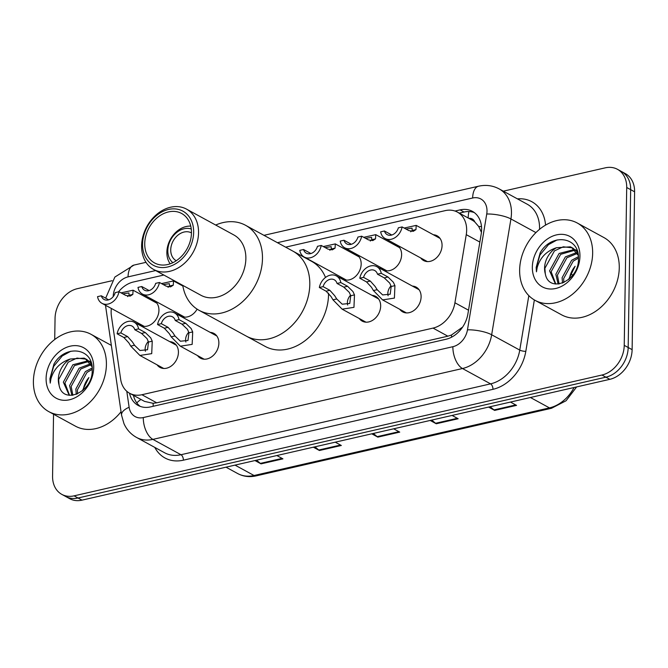 <?xml version="1.0" encoding="UTF-8"?>
<svg xmlns="http://www.w3.org/2000/svg" width="668" height="668" viewBox="0 0 668 668"><rect width="100%" height="100%" fill="white"/><g stroke="black" fill="none" stroke-linecap="round" stroke-linejoin="round"><path stroke-width="1" d="M371.993 295.356A14.095 10.863 118.6 0 1 375.733 296.392A14.095 10.863 118.6 0 1 380.66 306.086A14.095 10.863 118.6 0 1 374.255 319.145A14.095 10.863 118.6 0 1 362.223 321.133A14.095 10.863 118.6 0 1 359.326 318.553M210.203 332.388A14.095 10.863 118.6 0 1 213.944 333.424A14.095 10.863 118.6 0 1 218.87 343.118A14.095 10.863 118.6 0 1 212.466 356.178A14.095 10.863 118.6 0 1 200.433 358.165A14.095 10.863 118.6 0 1 197.544 355.585M169.756 341.64A14.095 10.863 118.6 0 1 173.496 342.684A14.095 10.863 118.6 0 1 178.423 352.378A14.095 10.863 118.6 0 1 172.018 365.438A14.095 10.863 118.6 0 1 159.986 367.425A14.095 10.863 118.6 0 1 157.097 364.845M412.44 286.096A14.095 10.863 118.6 0 1 416.181 287.131A14.095 10.863 118.6 0 1 421.107 296.834A14.095 10.863 118.6 0 1 414.703 309.885A14.095 10.863 118.6 0 1 402.67 311.881A14.095 10.863 118.6 0 1 399.773 309.292M197.11 309.15A14.095 10.863 118.6 0 1 180.944 316.098A14.095 10.863 118.6 0 1 178.047 313.517M150.267 299.573A14.095 10.863 118.6 0 1 154.007 300.617A14.095 10.863 118.6 0 1 158.934 310.311A14.095 10.863 118.6 0 1 152.529 323.37A14.095 10.863 118.6 0 1 140.497 325.358A14.095 10.863 118.6 0 1 137.6 322.778M352.504 253.289A14.095 10.863 118.6 0 1 356.244 254.324A14.095 10.863 118.6 0 1 361.171 264.027A14.095 10.863 118.6 0 1 354.758 277.078A14.095 10.863 118.6 0 1 342.734 279.074A14.095 10.863 118.6 0 1 339.837 276.485M392.951 244.029A14.095 10.863 118.6 0 1 396.692 245.064A14.095 10.863 118.6 0 1 401.618 254.767A14.095 10.863 118.6 0 1 395.205 267.818A14.095 10.863 118.6 0 1 383.181 269.814A14.095 10.863 118.6 0 1 380.284 267.225M433.398 234.769A14.095 10.863 118.6 0 1 437.131 235.804A14.095 10.863 118.6 0 1 442.066 245.507A14.095 10.863 118.6 0 1 435.653 258.558A14.095 10.863 118.6 0 1 423.629 260.553A14.095 10.863 118.6 0 1 420.731 257.973M111.364 308.449A26.428 20.366 -61.4 0 0 111.397 315.88L120.657 379.29A26.428 20.366 -61.4 0 0 129.634 393.268A26.428 20.366 -61.4 0 0 141.908 394.73L433.039 328.097A26.428 20.366 -61.4 0 0 454.925 302.779L466.256 234.652A26.428 20.366 -61.4 0 0 466.656 230.293A26.428 20.366 -61.4 0 0 457.421 212.107A26.428 20.366 -61.4 0 0 445.147 210.645L285.62 247.16M481.436 232.305L478.697 226.469L474.798 221.951A8.809 6.789 -61.4 0 0 468.852 218.352M457.421 212.107L472.209 220.181A26.428 20.366 118.6 0 1 474.798 221.951M129.634 393.268L144.538 401.401L153.114 403.305L156.729 402.821L447.861 336.188L451.468 335.01L462.056 327.462M163.835 275.032L133.416 281.996A26.428 20.366 -61.4 0 0 118.528 291.849M129.508 393.201A26.428 20.366 -61.4 0 0 138.167 405.451A26.428 20.366 -61.4 0 0 150.442 406.912L446.015 339.26A26.428 20.366 -61.4 0 0 467.901 313.943L481.219 233.892A26.428 20.366 -61.4 0 0 481.62 229.533A26.428 20.366 -61.4 0 0 472.376 211.347A26.428 20.366 -61.4 0 0 460.102 209.886L455.025 211.046M459.292 213.125L464.043 212.04A26.428 20.366 118.6 0 1 474.272 212.566M503.321 191.173L605.2 167.852A26.428 20.366 118.6 0 1 617.474 169.313A26.428 20.366 118.6 0 1 626.709 187.499L624.238 345.348A26.428 20.366 118.6 0 1 601.943 375.024L74.09 495.848A26.428 20.366 118.6 0 1 61.815 494.378A26.428 20.366 118.6 0 1 52.572 476.192L53.549 414.227M54.718 339.503L55.052 318.352A26.428 20.366 118.6 0 1 77.346 288.676L112.115 280.71M617.474 169.313L625.357 173.622A26.428 20.366 118.6 0 1 634.6 191.808L632.12 349.648L628.179 347.502A26.428 20.366 118.6 0 1 605.884 377.178L78.031 497.994A26.428 20.366 118.6 0 1 65.756 496.533A26.428 20.366 118.6 0 0 78.031 497.994L605.884 377.178A26.428 20.366 118.6 0 0 628.179 347.502L630.659 189.654L628.179 347.502L624.238 345.348M621.415 171.467A26.428 20.366 118.6 0 1 630.659 189.654A26.428 20.366 118.6 0 0 621.415 171.467M140.213 406.386A26.428 20.366 118.6 0 1 133.458 395.356M632.12 349.648A26.428 20.366 118.6 0 1 609.834 379.324L81.972 500.148A26.428 20.366 118.6 0 1 69.697 498.687L61.815 494.378M256.545 460.194L260.336 463.392A7.047 3.707 77.1 0 0 261.021 463.868L254.951 460.553M276.853 455.543L282.923 458.858L261.021 463.868M431.762 420.089L435.561 423.287A7.047 3.707 77.1 0 0 436.246 423.762L430.175 420.448M452.077 415.438L458.148 418.744L436.246 423.762M490.17 406.712L493.969 409.918A7.047 3.707 77.1 0 0 494.654 410.394L488.584 407.079M510.486 402.069L516.556 405.376L494.654 410.394M314.954 446.825L318.745 450.023A7.047 3.707 77.1 0 0 319.429 450.499L313.359 447.184M335.261 442.174L341.331 445.481L319.429 450.499M373.362 433.457L377.153 436.655A7.047 3.707 77.1 0 0 377.837 437.131L371.767 433.816M393.669 428.806L399.74 432.112L377.837 437.131M519.637 270.022A44.055 33.943 118.6 0 1 539.66 229.233A44.055 33.943 118.6 0 1 577.252 223.003A44.055 33.943 118.6 0 1 592.65 253.314A44.055 33.943 118.6 0 1 572.626 294.112A44.055 33.943 118.6 0 1 535.043 300.333A44.055 33.943 118.6 0 1 519.637 270.022M577.252 223.003L603.864 237.532A44.055 33.943 118.6 0 1 619.269 267.843A44.055 33.943 118.6 0 1 599.246 308.641A44.055 33.943 118.6 0 1 561.654 314.862L535.043 300.333M575.081 250.166L560.686 254.308L551.142 271.726L555.793 284.025M574.422 249.498L559.124 253.456L549.572 270.866L555.459 283.983M577.369 253.414L566.948 257.723L557.396 275.141L559.116 283.975M576.851 252.504L565.379 256.871L555.834 274.289L558.139 284.075M578.446 258.09L573.211 261.146L563.658 278.556L563.809 282.589M578.396 256.696L571.641 260.286L562.097 277.704L562.514 283.123M577.686 252.287L573.077 248.22L570.405 246.834L556.477 247.719A19.915 15.347 118.6 0 0 544.57 268.135A19.915 15.347 118.6 0 0 545.305 273.755C548.795 294.221 579.24 280.961 578.438 259C579.974 236.48 551.409 232.689 540.212 252.763L536.162 267.442L536.462 271.809L537.189 267.526C540.078 257.606 546.507 251.001 556.477 247.719M572.284 247.82L563.241 246.801L554.423 250.892L544.879 268.311L545.305 273.755M578.288 255.485L571.516 247.369M577.202 250.7L575.991 250.35M577.102 250.442L575.307 249.74M569.445 278.781A19.915 15.347 118.6 0 1 575.131 266.248L568.51 279.591M579.949 256.22A28.724 22.136 118.6 0 1 555.726 288.476A28.724 22.136 118.6 0 1 532.338 267.116A28.724 22.136 118.6 0 1 556.569 234.869A28.724 22.136 118.6 0 1 579.949 256.22M557.12 239.921L548.47 244.655L539.936 255.042L536.337 267.534L536.462 271.809M176.268 260.745A15.857 12.216 118.6 0 1 170.732 249.832A15.857 12.216 118.6 0 1 177.938 235.153A15.857 12.216 118.6 0 1 191.465 232.898M172.87 262.691A19.38 14.938 118.6 0 1 167.818 250.5A19.38 14.938 118.6 0 1 191.265 228.99M170.173 263.81A22.904 17.652 118.6 0 1 166.866 252.245A22.904 17.652 118.6 0 1 190.747 226.11M215.68 225.041A48.455 37.333 118.6 0 1 223.037 222.594A48.455 37.333 118.6 0 1 245.54 225.283L292.86 251.11A48.455 37.333 118.6 0 1 309.802 284.451A48.455 37.333 118.6 0 1 287.774 329.324A48.455 37.333 118.6 0 1 246.434 336.171A48.455 37.333 -61.4 0 0 268.937 338.86A48.455 37.333 -61.4 0 0 307.806 298.195A48.455 37.333 -61.4 0 0 292.86 251.11L311.597 261.33A48.455 37.333 118.6 0 1 325.5 277.454M328.531 293.152A48.455 37.333 118.6 0 1 328.531 294.671A48.455 37.333 118.6 0 1 306.512 339.553A48.455 37.333 118.6 0 1 265.163 346.4L199.114 310.344A48.455 37.333 118.6 0 1 182.756 285.361M245.54 225.283A48.455 37.333 118.6 0 1 260.487 272.36A48.455 37.333 118.6 0 1 221.617 313.033A48.455 37.333 118.6 0 1 199.114 310.344M186.539 209.134L233.858 234.961A34.36 26.478 118.6 0 1 244.455 268.352A34.36 26.478 118.6 0 1 216.891 297.185A34.36 26.478 118.6 0 1 200.934 295.281L153.615 269.454A34.36 26.478 118.6 0 1 143.019 236.063A34.36 26.478 118.6 0 1 170.582 207.23A34.36 26.478 118.6 0 1 186.539 209.134A34.36 26.478 118.6 0 1 197.135 242.517A34.36 26.478 118.6 0 1 169.572 271.358A34.36 26.478 118.6 0 1 153.615 269.454M167.651 266.991A30.837 23.756 118.6 0 1 142.551 244.062A30.837 23.756 118.6 0 1 168.553 209.443A30.837 23.756 118.6 0 1 193.653 232.372A30.837 23.756 118.6 0 1 167.651 266.991M168.52 211.906A28.19 21.727 118.6 0 1 181.612 213.468A28.19 21.727 118.6 0 1 190.305 240.864A28.19 21.727 118.6 0 1 167.693 264.528A28.19 21.727 118.6 0 1 154.6 262.967A28.19 21.727 118.6 0 1 145.9 235.57A28.19 21.727 118.6 0 1 168.52 211.906M33.4 381.319A44.055 33.943 118.6 0 1 53.423 340.53A44.055 33.943 118.6 0 1 91.007 334.301A44.055 33.943 118.6 0 1 106.412 364.611A44.055 33.943 118.6 0 1 86.389 405.409A44.055 33.943 118.6 0 1 48.797 411.63A44.055 33.943 118.6 0 1 33.4 381.319M88.836 361.463L74.449 365.605L64.896 383.023L69.555 395.322M88.184 360.795L72.879 364.753L63.335 382.163L69.222 395.281M91.124 364.711L80.703 369.02L71.159 386.438L72.879 395.272M90.606 363.801L79.141 368.168L69.589 385.586L71.893 395.373M92.209 369.387L86.965 372.443L77.421 389.853L77.572 393.886M92.159 367.993L85.404 371.583L75.851 389.001L76.269 394.421M91.449 363.584L86.84 359.518L84.168 358.123L70.24 359.017A19.915 15.347 118.6 0 0 58.333 379.432A19.915 15.347 118.6 0 0 59.06 385.044C62.55 405.518 93.002 392.258 92.201 370.297C93.729 347.777 65.172 343.978 53.966 364.06L49.925 378.731L50.217 383.106L50.952 378.823C53.841 368.895 60.27 362.298 70.24 359.017M86.047 359.117L76.995 358.098L68.186 362.19L58.634 379.599L59.06 385.044M92.05 366.782L85.279 358.666M90.957 361.998L89.746 361.647M90.865 361.739L89.061 361.037M83.208 390.079A19.915 15.347 118.6 0 1 88.886 377.545L82.273 390.889M93.712 367.517A28.724 22.136 118.6 0 1 69.48 399.773A28.724 22.136 118.6 0 1 46.1 378.414A28.724 22.136 118.6 0 1 70.324 346.158A28.724 22.136 118.6 0 1 93.712 367.517M121.042 411.738A44.055 33.943 118.6 0 1 75.417 426.159L48.797 411.63M70.875 351.209L62.233 355.944L53.69 366.34L50.1 378.831L50.217 383.106M410.695 231.779L412.206 230.468L412.056 228.139L405.985 229.041M404.173 228.055L416.206 225.383L415.964 229.608L413.275 231.312L408.891 230.627L402.128 226.936A13.218 10.179 -61.4 0 1 385.11 238.526L427.37 261.589M391.197 234.677L384.434 230.986L380.668 231.846A13.218 10.179 -61.4 0 0 385.11 238.526M384.434 230.986A8.809 6.789 -61.4 0 0 387.223 234.66A8.809 6.789 -61.4 0 0 398.362 227.796L402.128 226.936M370.247 241.039L371.759 239.728L371.608 237.399L365.538 238.301M363.726 237.307L375.758 234.643L375.516 238.868L372.827 240.572L368.444 239.887L361.68 236.196A13.218 10.179 -61.4 0 1 344.663 247.786L386.922 270.849M350.75 243.937L343.987 240.246L340.221 241.106A13.218 10.179 -61.4 0 0 344.663 247.786M343.987 240.246A8.809 6.789 -61.4 0 0 346.776 243.92A8.809 6.789 -61.4 0 0 357.923 237.056L361.68 236.196M329.8 250.291L331.311 248.989L331.161 246.659L325.091 247.552M323.279 246.567L335.311 243.904L335.069 248.129L332.38 249.832L327.996 249.139L321.241 245.448A13.218 10.179 -61.4 0 1 304.216 257.038L346.475 280.109M310.303 253.189L303.539 249.498L299.773 250.366A13.218 10.179 -61.4 0 0 304.216 257.038M303.539 249.498A8.809 6.789 -61.4 0 0 306.328 253.172A8.809 6.789 -61.4 0 0 317.475 246.317L321.241 245.448M168.01 287.324L169.522 286.021L169.371 283.691L163.301 284.585M161.497 283.599L173.521 280.936L173.279 285.161L170.59 286.864L166.207 286.171L159.452 282.481A13.218 10.179 -61.4 0 1 142.426 294.07L184.685 317.141M148.513 290.221L141.758 286.53L137.992 287.399A13.218 10.179 -61.4 0 0 142.426 294.07M141.758 286.53A8.809 6.789 -61.4 0 0 144.538 290.204A8.809 6.789 -61.4 0 0 155.686 283.349L159.452 282.481M127.563 296.584L129.074 295.273L128.924 292.951L122.854 293.845M121.05 292.86L133.074 290.196L132.832 294.413L130.151 296.116L125.759 295.431L119.004 291.741A13.218 10.179 -61.4 0 1 101.979 303.33L144.238 326.393M108.066 299.481L101.311 295.79L97.545 296.65A13.218 10.179 -61.4 0 0 101.979 303.33M101.311 295.79A8.809 6.789 -61.4 0 0 104.091 299.464A8.809 6.789 -61.4 0 0 115.238 292.601L119.004 291.741M363.559 277.379L370.314 281.069L375.132 286.447L377.178 289.695L382.655 294.93L390.212 294.196L391.172 286.497L389.736 283.107L384.25 277.88L377.487 274.189A8.809 6.789 -61.4 0 0 374.706 270.515A8.809 6.789 -61.4 0 0 363.559 277.379L359.793 278.239L366.548 281.929L371.483 287.282L373.429 290.555L382.58 299.907L406.411 312.916M391.031 285.946A8.809 6.789 -61.4 0 0 387.832 293.377A8.809 6.789 -61.4 0 0 388.116 295.74M359.793 278.239A13.218 10.179 -61.4 0 1 376.81 266.649A13.218 10.179 -61.4 0 1 381.253 273.329L388.016 277.02L393.385 282.272L394.93 285.637L394.404 298.087L382.58 299.907M381.253 273.329L377.487 274.189M323.112 286.639L329.867 290.329L334.693 295.707L336.73 298.955L342.208 304.19L349.765 303.456L350.725 295.749L349.289 292.359L343.803 287.14L337.039 283.449A8.809 6.789 -61.4 0 0 334.259 279.775A8.809 6.789 -61.4 0 0 323.112 286.639L319.346 287.499L326.109 291.19L331.036 296.542L332.981 299.815L342.133 309.167L365.964 322.176M350.583 295.198A8.809 6.789 -61.4 0 0 347.385 302.629A8.809 6.789 -61.4 0 0 347.669 305M319.346 287.499A13.218 10.179 -61.4 0 1 336.371 275.909A13.218 10.179 -61.4 0 1 340.805 282.589L347.569 286.28L352.938 291.524L354.483 294.889L353.956 307.347L342.133 309.167M340.805 282.589L337.039 283.449M161.322 323.671L168.085 327.362L172.903 332.739L174.949 335.987L180.418 341.223L187.975 340.488L188.935 332.781L187.499 329.391L182.013 324.172L175.25 320.481A8.809 6.789 -61.4 0 0 172.469 316.807A8.809 6.789 -61.4 0 0 161.322 323.671L157.556 324.531L164.32 328.222L169.254 333.574L171.192 336.847L180.352 346.199L204.174 359.209M188.793 332.23A8.809 6.789 -61.4 0 0 185.595 339.661A8.809 6.789 -61.4 0 0 185.888 342.033M157.556 324.531A13.218 10.179 -61.4 0 1 174.582 312.941A13.218 10.179 -61.4 0 1 179.016 319.621L185.779 323.312L191.157 328.556L192.693 331.921L192.167 344.379L180.352 346.199M179.016 319.621L175.25 320.481M120.875 332.923L127.638 336.614L132.456 341.991L134.502 345.247L139.971 350.483L147.528 349.748L148.488 342.041L147.052 338.651L141.566 333.432L134.802 329.741A8.809 6.789 -61.4 0 0 132.022 326.067A8.809 6.789 -61.4 0 0 120.875 332.923L117.109 333.791L123.872 337.482L128.807 342.826L130.744 346.107L139.904 355.459L163.727 368.46M148.346 341.49A8.809 6.789 -61.4 0 0 145.148 348.921A8.809 6.789 -61.4 0 0 145.44 351.284M117.109 333.791A13.218 10.179 -61.4 0 1 134.134 322.201A13.218 10.179 -61.4 0 1 138.568 328.873L145.332 332.564L150.709 337.816L152.246 341.181L151.719 353.639L139.904 355.459M138.568 328.873L134.802 329.741M479.858 242.075L466.256 234.652M468.168 217.968A26.428 13.919 -102.9 0 1 468.928 211.539M451.551 337.198A26.428 13.919 -102.9 0 1 451.468 335.01M153.256 406.269A26.428 13.919 -102.9 0 1 153.114 403.305M478.697 226.469A26.428 6.931 9.4 0 1 481.503 226.594M136.815 402.946A26.428 11.765 -8.3 0 1 140.99 399.464M468.527 310.202L454.925 302.779M447.861 336.188L433.039 328.097M156.729 402.821L141.908 394.73M464.043 212.04L460.102 209.886M126.786 391.281L129.124 407.263A17.619 13.577 -61.4 0 0 143.294 417.558L452.879 346.7A17.619 13.577 -61.4 0 0 467.475 329.825L486.738 214.011A17.619 13.577 -61.4 0 0 487.005 211.105A17.619 13.577 -61.4 0 0 472.66 198.004L277.429 242.684M472.66 198.004A17.619 9.277 77.1 0 1 478.589 186.205C485.845 184.593 492.692 185.487 499.146 188.894A35.237 27.154 118.6 0 1 511.463 213.142A35.237 27.154 118.6 0 1 510.928 218.954L535.928 232.598M105.552 305.284L105.794 307.397A17.619 7.841 -8.3 0 1 106.012 305.526M517.424 198.872A39.646 30.544 118.6 0 1 545.556 225.116M539.535 229.333A35.237 27.154 -61.4 0 0 539.56 228.473A35.237 27.154 -61.4 0 0 527.244 204.224L499.146 188.894M534.358 299.949L525.816 351.335A39.646 30.544 118.6 0 1 492.976 389.319L183.391 460.177A39.646 30.544 118.6 0 1 154.801 447.41M601.943 375.024L609.834 379.324M626.709 187.499L634.6 191.808M74.09 495.848L81.972 500.148M486.738 214.011A17.619 4.626 9.4 0 1 510.928 218.954L491.665 334.768L519.762 350.099L528.822 295.632M467.475 329.825A17.619 4.626 9.4 0 1 491.665 334.768A35.237 27.154 118.6 0 1 462.481 368.527L490.579 383.858A35.237 27.154 -61.4 0 0 519.762 350.099A4.409 1.152 -170.6 0 0 525.816 351.335M452.879 346.7A17.619 9.277 77.1 0 0 462.481 368.527L152.897 439.385L180.986 454.724L490.579 383.858A4.409 2.321 -102.9 0 1 492.976 389.319M143.294 417.558A17.619 9.277 77.1 0 0 152.897 439.385A35.237 27.154 118.6 0 1 136.523 437.431L164.62 452.77A35.237 27.154 -61.4 0 0 180.986 454.724A4.409 2.321 -102.9 0 1 183.391 460.177M155.644 270.565L128.056 276.878A17.619 13.577 -61.4 0 0 113.201 296.6M105.794 307.397L121.551 415.195A17.619 7.841 -8.3 0 1 129.124 407.263M105.669 298.17L114.863 277.053L133.984 265.079A17.619 9.277 77.1 0 0 128.056 276.878M572.777 275.074L570.681 273.93M530.417 397.502L549.455 407.889A8.809 4.643 77.1 0 0 551.543 408.257L256.145 475.875A8.809 4.643 -102.9 0 1 254.049 475.507L549.455 407.889A35.237 27.154 -61.4 0 0 574.071 387.515M256.145 475.875C249.506 477.344 243.352 476.568 237.683 473.554A35.237 27.154 -61.4 0 0 254.049 475.507L235.019 465.12M377.153 436.655L398.93 431.67M435.561 423.287L457.329 418.302M493.969 409.918L515.738 404.933M318.745 450.023L340.521 445.038M260.336 463.392L282.113 458.407M412.206 230.468L415.964 229.608M371.759 239.728L375.516 238.868M331.311 248.989L335.069 248.129M169.522 286.021L173.279 285.161M129.074 295.273L132.832 294.413M394.93 285.637L391.172 286.497M377.178 289.695L373.429 290.555M370.314 281.069L366.548 281.929M388.016 277.02L384.25 277.88M354.483 294.889L350.725 295.749M336.73 298.955L332.981 299.815M329.867 290.329L326.109 291.19M347.569 286.28L343.803 287.14M192.693 331.921L188.935 332.781M174.949 335.987L171.192 336.847M168.085 327.362L164.32 328.222M185.779 323.312L182.013 324.172M152.246 341.181L148.488 342.041M134.502 345.247L130.744 346.107M127.638 336.614L123.872 337.482M145.332 332.564L141.566 333.432M121.551 415.195L123.981 423.679C126.686 429.683 130.87 434.267 136.523 437.431M478.589 186.205L263.96 235.336M145.991 262.332L133.984 265.079M576.626 386.931L566.08 400.75L551.543 408.257M237.683 473.554L226.009 467.183M91.007 334.301L111.356 345.406M416.206 225.383L440.028 238.392M375.758 234.643L399.581 247.653M335.311 243.904L359.134 256.904M173.521 280.936L182.873 286.038M133.074 290.196L156.905 303.197M376.81 266.649L419.07 289.72M336.371 275.909L378.622 298.972M174.582 312.941L216.841 336.004M134.134 322.201L176.394 345.264"/></g></svg>
